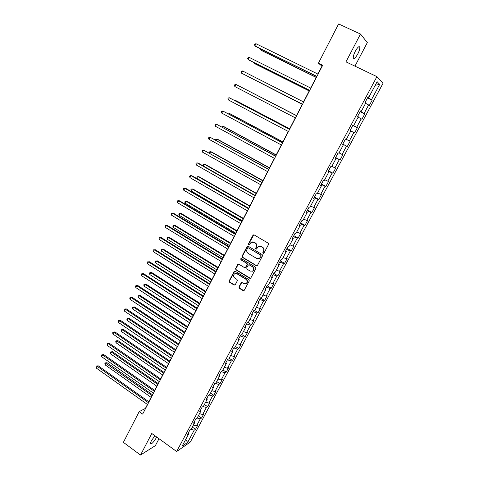 <?xml version="1.0" encoding="UTF-8"?>
<svg xmlns="http://www.w3.org/2000/svg" width="479" height="479" viewBox="0 0 479 479"><rect width="100%" height="100%" fill="white"/><g stroke="black" fill="none" stroke-linecap="round" stroke-linejoin="round"><path stroke-width="0.72" d="M263.109 253.367L263.953 253.122L268.539 244.44L268.186 243.164L254.157 234.92L252.96 235.279L248.451 243.913L248.697 244.799L249.319 244.787L251.074 242.368L253.942 242.302L255.103 242.991C256.522 244.033 256.894 245.392 256.217 247.062L255.63 248.176L255.876 249.068L256.516 249.05L258.229 246.661L261.163 246.571L262.33 247.266C263.761 248.32 264.133 249.679 263.45 251.349L262.863 252.469L263.109 253.367M259.642 246.188L262.63 247.23C264.061 248.284 264.432 249.643 263.755 251.313L263.163 252.433L263.642 253.409M253.84 234.806L248.769 243.889L249.206 244.847M252.499 241.919L255.415 242.961C256.834 244.009 257.205 245.362 256.528 247.026L255.942 248.146L256.397 249.11M154.962 435.776L151.292 440.842L150.37 443.734C151.532 444.38 153.531 442.374 156.37 437.722L156.711 437.046M357.789 53.941C359.286 50.972 359.963 48.726 359.813 47.199C359.13 45.846 357.627 47.181 355.316 51.217C353.825 54.199 353.155 56.438 353.304 57.935C353.999 59.282 355.496 57.953 357.789 53.941M238.931 286.993L239.272 288.256L243.122 290.639L244.062 290.603L249.278 280.904L248.93 279.634L235.201 271.234L234.297 271.258L229.142 280.933L229.477 282.191L234.081 285.041L235.255 284.718L237.356 280.706L237.015 279.443L234.722 278.036C233.219 276.67 233.153 275.275 234.524 273.838L236.949 273.778L245.978 279.311C247.481 280.646 247.565 282.041 246.242 283.484L243.733 283.58L242.224 282.652L241.296 282.682L238.931 286.993L239.255 286.915L239.602 288.178L243.931 290.687M354.951 66.144L367.327 42.601L360.495 34.033L345.958 61.857L376.913 76.634L176.637 451.511L151.789 433.471L140.515 455.05L123.39 442.345L139.191 411.623L142.658 414.113L322.672 65.252L318.421 63.192L321.996 66.138L317.9 74.077M360.495 34.033L338.605 23.95L318.421 63.192M256.271 265.731L257.474 265.39L262.522 255.828L262.175 254.547L248.242 246.254L247.05 246.607L242.081 256.121L242.428 257.385L256.271 265.731L257.013 265.803M255.876 268.42L250.864 277.904L249.667 278.233L235.925 269.839L235.584 268.575L237.967 264.228L238.865 264.204L244.434 267.587L245.619 267.252L247.032 264.558L246.691 263.294L240.877 259.78L240.835 258.672L241.464 258.654L255.523 267.144L255.876 268.42M376.913 76.634L383.032 83.292L190.313 442.051L176.637 451.511M192.33 427.064L195.516 429.316L197.839 424.993L196.552 425.837L200.288 418.868L201.563 418.053L203.898 413.7L202.629 414.497L206.395 407.479L207.652 406.707L210.006 402.318L208.76 403.073L212.556 395.995L213.79 395.271L216.161 390.846L214.933 391.559L218.759 384.427L219.975 383.745L222.364 379.29L221.16 379.949L225.016 372.764L226.208 372.129L228.615 367.638L227.429 368.255L231.315 361.01L232.489 360.424L234.914 355.897L233.752 356.466L237.668 349.167L238.817 348.628L241.266 344.066L240.129 344.587L244.074 337.234L245.194 336.737L247.667 332.139L246.547 332.612L250.523 325.199L251.625 324.756L254.115 320.122L253.02 320.547L257.031 313.068L258.109 312.679L260.618 308.009L259.546 308.38L263.588 300.842L264.642 300.501L267.168 295.794L266.126 296.118L270.198 288.52L271.228 288.232L273.772 283.484L272.755 283.754L276.862 276.096L277.868 275.862L280.437 271.078L279.437 271.294L283.58 263.576L284.556 263.39L287.149 258.57L286.179 258.732L290.352 250.948L291.304 250.816L293.914 245.955L292.968 246.068L297.178 238.219L298.106 238.147L300.734 233.243L299.818 233.297L304.057 225.387L304.961 225.369L307.614 220.43L306.722 220.424L310.997 212.448L311.871 212.49L314.547 207.509L313.685 207.443L317.996 199.408L318.84 199.504L321.541 194.48L320.702 194.36L325.049 186.253L325.87 186.409L328.588 181.343L327.78 181.164L332.163 172.991L332.953 173.206L335.695 168.099L334.917 167.86L339.336 159.615L340.096 159.89L342.862 154.741L342.108 154.442L346.568 146.131L347.305 146.466L350.089 141.275L349.365 140.91L353.861 132.527L354.568 132.928L357.376 127.695L356.687 127.27L361.22 118.816L361.89 119.277L364.729 113.996L364.064 113.511L368.638 104.985L369.279 105.512L372.141 100.189L371.506 99.632L379.691 84.376L377.147 81.699L368.818 97.267L368.159 96.686L365.226 102.171L365.896 102.728L361.244 111.421L360.549 110.912L357.639 116.349L358.346 116.834L353.736 125.456L353.005 125.013L350.125 130.402L350.862 130.827L346.287 139.371L345.527 138.994L342.671 144.341L343.443 144.694L342.695 144.293M195.516 429.316L194.223 430.172L187.666 442.398L182.068 446.242L188.714 433.824L187.361 434.722L189.732 430.298L191.073 429.418L194.863 422.334L193.528 423.185L195.917 418.73L197.24 417.892L201.06 410.754L199.749 411.563L202.156 407.066L203.455 406.282L207.305 399.085L206.018 399.845L208.437 395.313L209.718 394.57L213.598 387.325L212.335 388.032L214.778 383.469L216.035 382.775L219.945 375.464L218.699 376.129L221.16 371.524L222.4 370.884L226.339 363.513L225.118 364.13L227.597 359.489L228.812 358.891L232.788 351.466L231.585 352.035L234.087 347.353L235.279 346.808L239.284 339.324L238.111 339.839L240.632 335.12L241.799 334.629L245.835 327.085L244.685 327.546L247.23 322.792L248.367 322.349L252.439 314.739L251.313 315.152L253.876 310.356L254.996 309.967L259.097 302.303L257.995 302.656L260.582 297.824L261.672 297.489L265.809 289.759L264.731 290.058L267.342 285.185L268.408 284.903L272.581 277.107L271.527 277.359L274.156 272.443L275.197 272.216L279.401 264.36L278.377 264.552L281.023 259.6L282.041 259.426L286.28 251.505L285.28 251.637L287.951 246.643L288.945 246.529L293.22 238.542L292.244 238.62L294.938 233.584L295.902 233.524L300.213 225.471L299.267 225.489L301.986 220.412L302.92 220.412L307.267 212.287L306.35 212.251L309.087 207.126L309.997 207.191L314.38 198.995L313.494 198.899L316.254 193.732L317.134 193.857L321.553 185.595L320.691 185.433L323.481 180.224L324.325 180.409L328.786 172.075L327.959 171.847L330.767 166.596L331.588 166.848L336.084 158.441L335.282 158.154L338.114 152.855L338.904 153.166L343.443 144.694M193.414 425.041L196.552 425.837M197.031 418.023L200.288 418.868M194.863 422.334L194.444 421.478M199.498 413.676L202.629 414.497M202.988 406.563L206.395 407.479M201.06 410.754L200.629 409.916M205.629 402.222L208.76 403.073M208.976 395.001L212.556 395.995M207.305 399.085L206.862 398.265M211.802 390.678L214.933 391.559M214.999 383.344L218.759 384.427M213.598 387.325L213.143 386.517M218.029 379.039L221.16 379.949M221.118 371.608L225.016 372.764M219.945 375.464L219.472 374.68M224.304 367.315L227.429 368.255M227.423 359.819L231.315 361.01M226.339 363.513L225.854 362.747M230.633 355.496L233.752 356.466M233.776 347.934L237.668 349.167M232.788 351.466L232.291 350.718M237.003 343.587L240.129 344.587M240.183 335.959L244.074 337.234M239.284 339.324L238.776 338.593M243.428 331.582L246.547 332.612M246.643 323.888L250.523 325.199M245.835 327.085L245.314 326.373M249.906 319.481L253.02 320.547M253.151 311.715L257.031 313.068M252.439 314.739L251.9 314.05M256.433 307.279L259.546 308.38M259.708 299.453L263.588 300.842M259.097 302.303L258.546 301.626M263.013 294.986L266.126 296.118M266.324 287.089L270.198 288.52M265.809 289.759L265.246 289.106M269.647 282.592L272.755 283.754M272.988 274.623L276.862 276.096M272.581 277.107L271.994 276.479M276.335 270.096L279.437 271.294M279.712 262.055L283.58 263.576M279.401 264.36L278.802 263.749M283.071 257.498L286.179 258.732M286.49 249.385L290.352 250.948M286.28 251.505L285.67 250.918M289.867 244.799L292.968 246.068M293.316 236.614L297.178 238.219M293.22 238.542L292.591 237.973M296.723 231.992L299.818 233.297M300.207 223.735L304.057 225.387M300.213 225.471L299.567 224.926M303.632 219.083L306.722 220.424M307.153 210.754L310.997 212.448M307.267 212.287L306.608 211.766M310.596 206.066L313.685 207.443M314.152 197.659L317.996 199.408M314.38 198.995L313.703 198.498M317.619 192.947L320.702 194.36M321.211 184.463L325.049 186.253M321.553 185.595L320.858 185.122M324.702 179.709L327.78 181.164M328.331 171.153L332.163 172.991M328.786 172.075L328.079 171.626M331.839 166.369L334.917 167.86M335.51 157.729L339.336 159.615M336.084 158.441L335.354 158.016M339.042 152.915L342.108 154.442M342.748 144.191L346.568 146.131M346.305 139.341L349.365 140.91M350.802 130.935L353.861 132.527M352.873 125.264L356.687 127.27M358.16 117.181L361.22 118.816M353.736 125.456L352.963 125.091M360.262 111.451L364.064 113.511M365.585 103.308L368.638 104.985M361.244 111.421L360.453 111.086M367.71 97.524L371.506 99.632M375.225 85.292L379.691 84.376M368.818 97.267L368.016 96.956M140.515 455.05L155.376 445.632L159.01 438.716M147.43 404.492L145.394 408.431L139.191 411.623M316.679 76.448L310.691 88.058M309.5 90.357L303.536 101.913M302.381 104.153L296.453 115.649M295.315 117.852L289.448 129.228M288.292 131.462L282.496 142.7M281.329 144.957L275.605 156.058M274.425 158.339L268.773 169.303M267.575 171.614L261.989 182.445M260.786 184.78L255.271 195.474M254.05 197.839L248.601 208.401M247.368 210.784L241.985 221.22M240.739 223.633L235.423 233.938M234.165 236.375L228.914 246.553M227.645 249.008L222.46 259.067M221.178 261.546L216.053 271.479M214.766 273.982L209.7 283.796M208.395 286.322L203.395 296.01M202.084 298.561L197.144 308.135M195.821 310.703L190.941 320.158M189.6 322.75L184.786 332.091M183.439 334.701L178.673 343.928M177.32 346.562L172.614 355.675M171.248 358.328L166.602 367.333M165.225 370.004L160.633 378.901M159.244 381.589L154.711 390.379M153.316 393.085L148.837 401.767M185.66 439.53L187.666 442.398M191.085 429.394L194.223 430.172M188.714 433.824L188.307 432.95M367.501 97.914L372.141 100.189M360.124 111.703L364.729 113.996M352.813 125.378L357.376 127.695M342.784 144.125L347.305 146.466M335.617 157.531L340.096 159.89M328.504 170.823L332.953 173.206M321.451 184.008L325.87 186.409M314.458 197.085L318.84 199.504M307.524 210.053L311.871 212.49M300.644 222.915L304.961 225.369M293.819 235.674L298.106 238.147M287.053 248.332L291.304 250.816M280.335 260.887L284.556 263.39M273.677 273.341L277.868 275.862M267.066 285.694L271.228 288.232M260.51 297.95L264.642 300.501M254.217 310.242L258.109 312.679M248.032 322.481L251.625 324.756M241.829 334.576L245.194 336.737M235.47 346.455L238.817 348.628M229.166 358.238L232.489 360.424M222.909 369.932L226.208 372.129M216.7 381.535L219.975 383.745M210.532 393.049L213.79 395.271M204.419 404.474L207.652 406.707M198.354 415.814L201.563 418.053M247.888 246.14L242.404 256.079L242.751 257.343L256.576 265.677M260.959 256.067L260.714 255.175L248.493 247.888L247.865 247.906L247.044 249.308C246.374 250.966 246.745 252.313 248.152 253.367L256.487 258.355L259.468 258.247L261.265 256.026L260.714 255.175M248.29 247.817L261.019 255.133M258.45 258.696L259.774 258.199L260.342 257.247M261.265 256.026L260.642 257.205M238.47 264.085L235.913 268.521L236.255 269.779L250.445 278.293M245.176 267.653L245.943 267.192L247.35 264.504L247.008 263.24L240.877 259.78M241.248 258.576L241.2 259.732M250.248 271.114L252.75 271.024C254.109 269.563 254.032 268.162 252.517 266.815L249.302 264.869L248.11 265.21L246.697 267.899L247.038 269.168L250.248 271.114M252.02 271.377L253.062 270.964C254.421 269.503 254.343 268.102 252.828 266.755L252.517 266.815M248.882 264.743L252.828 266.755M241.763 282.526L239.255 286.915M245.589 283.819L246.559 283.406C247.882 281.963 247.799 280.574 246.302 279.239L245.978 279.311M235.536 273.455L237.273 273.713L246.302 279.239M234.788 271.108L229.477 280.862L229.812 282.119L234.866 285.089M261.336 49.247L260.929 50.079L261.66 50.582L316.176 77.418M260.576 48.87L260.929 50.079L316.236 77.299M316.912 76.412L254.876 45.918L255.96 43.721L318.074 74.161M316.847 76.532L255.648 46.451L254.409 44.918L254.84 44.038L255.96 43.721M254.583 62.893L254.331 63.402L255.085 63.863L309.195 90.95M253.96 62.581L254.331 63.402L309.23 90.878M247.882 76.424L302.273 104.374M247.655 76.311L302.285 104.344M309.709 90.369L248.146 59.582L249.218 57.396L310.859 88.142M309.668 90.447L248.936 60.067L247.691 58.564L248.122 57.696L249.218 57.396M302.566 104.212L241.47 73.131L242.536 70.964L303.704 102.003M302.554 104.242L241.47 73.131L241.027 72.101L241.452 71.239L242.536 70.964M242.212 87.657L296.495 115.571L242.302 87.705M289.675 128.785L236.692 101.003L235.89 100.65L235.698 101.033M289.645 128.839L235.89 100.65L235.231 100.788M282.909 141.898L230.309 113.882L229.495 113.571L229.154 114.259M282.861 141.994L229.495 113.571L228.417 113.87M234.854 86.567L234.417 85.525L234.836 84.669L235.907 84.418L296.615 115.744L235.907 84.418L234.854 86.567L295.483 117.936M289.609 129.318L229.333 97.77L289.579 129.372M228.285 99.895L227.86 98.848L228.279 97.997L229.333 97.77L228.285 99.895L288.46 131.545M282.664 142.784L222.813 111.008L282.61 142.892M221.771 113.116L221.358 112.056L221.771 111.212L222.813 111.008L221.771 113.116L281.496 145.047M276.197 154.909L223.98 126.66L223.148 126.39L222.663 127.378M276.126 155.046L223.148 126.39L221.933 126.983M275.766 156.142L216.346 124.139L275.694 156.292M215.311 126.234L214.903 125.157L215.316 124.324L216.346 124.139L215.311 126.234L274.587 158.429M269.539 167.812L217.7 139.341L216.855 139.102L216.221 140.389M269.443 167.997L216.855 139.102L215.855 139.257L215.496 139.988M268.935 169.392L209.928 137.168L268.833 169.584M208.904 139.245L208.509 138.156L208.916 137.329L209.928 137.168L208.904 139.245L267.737 171.704M262.935 180.619L211.467 151.921L210.61 151.723L209.832 153.298M262.815 180.84L210.61 151.723L209.622 151.855L209.359 153.035M262.151 182.535L203.563 150.089L262.031 182.768M202.545 152.148L202.156 151.053L202.563 150.226L203.563 150.089L202.545 152.148L260.947 184.87M256.379 193.318L205.281 164.405L204.413 164.243L203.491 166.099M256.247 193.582L204.413 164.243L203.437 164.357L203.042 165.153L203.347 166.021M255.427 195.564L198.162 163.076L197.246 162.908L255.283 195.845M196.24 164.95L195.857 163.842L196.264 163.028L197.246 162.908L196.24 164.95L254.211 197.929M249.882 205.916L199.15 176.787L198.264 176.661L197.282 178.643L248.685 208.239M249.727 206.221L198.264 176.661L197.3 176.757L196.911 177.553L197.282 178.643M248.757 208.491L191.911 175.757L190.983 175.625L248.595 208.808M189.983 177.655L189.612 176.535L190.013 175.727L190.983 175.625L189.983 177.655L247.529 210.88M243.434 218.418L193.061 189.079L192.157 188.989L191.187 190.953L242.224 220.759M243.254 218.759L192.157 188.989L191.211 189.067L190.822 189.852L191.187 190.953M242.14 221.31L185.708 188.337L184.768 188.241L241.955 221.675M183.774 190.253L183.415 189.127L183.81 188.325L184.768 188.241L183.774 190.253L240.901 223.723M237.033 230.818L187.02 201.276L186.103 201.222L185.139 203.174L235.812 233.183M236.836 231.201L186.103 201.222L185.169 201.282L184.786 202.06L185.139 203.174M235.578 234.027L179.559 200.821L178.601 200.761L235.375 234.429M177.613 202.755L177.26 201.617L177.655 200.821L178.601 200.761L177.613 202.755L234.321 236.464M230.686 243.122L181.026 213.383L180.098 213.359L179.14 215.299L229.453 245.511M230.465 243.542L180.098 213.359L179.176 213.4L178.793 214.173L179.14 215.299M229.07 246.643L173.452 213.203L172.482 213.179L228.842 247.086M171.506 215.161L171.159 214.011L171.548 213.221L172.482 213.179L171.506 215.161L227.8 249.104M224.388 255.331L175.075 225.393L174.134 225.405L173.182 227.327L223.142 257.744M224.148 255.792L174.134 225.405L173.224 225.429L172.847 226.196L173.182 227.327M222.615 259.157L167.393 225.489L166.411 225.501L222.364 259.642M165.441 227.471L165.105 226.31L165.494 225.525L166.411 225.501L165.441 227.471L221.334 261.642M218.137 267.45L169.171 237.315L168.213 237.356L167.273 239.266L216.879 269.881M217.879 267.941L168.213 237.356L167.321 237.362L169.171 237.315M167.273 239.266L166.943 238.123L167.321 237.362M216.209 271.575L161.387 237.686L160.387 237.734L215.939 272.09M159.429 239.68L159.1 238.512L159.483 237.734L160.387 237.734L159.429 239.68L214.915 274.078M159.483 237.734L161.387 237.686M211.934 279.467L163.309 249.146L162.345 249.224L161.405 251.116L210.67 281.921M211.658 279.993L162.345 249.224L161.459 249.206L163.309 249.146M161.405 251.116L161.082 249.966L161.459 249.206M209.856 283.891L155.424 249.781L154.412 249.864L209.568 284.448M153.46 251.798L153.136 250.625L153.519 249.846L154.412 249.864L153.46 251.798L208.551 286.418M153.519 249.846L155.424 249.781M205.778 291.394L157.495 260.887L156.513 260.995L155.585 262.875L204.503 293.867M205.491 291.956L156.513 260.995L155.639 260.965L157.495 260.887M155.585 262.875L155.268 261.714L155.639 260.965M203.551 296.106L149.502 261.785L148.478 261.905L203.24 296.699M147.532 263.821L147.221 262.636L147.598 261.869L148.478 261.905L147.532 263.821L202.234 298.656M147.598 261.869L149.502 261.785M199.671 303.231L151.723 272.539L150.729 272.683L149.807 274.545L198.39 305.722M199.366 303.83L150.729 272.683L149.867 272.635L151.723 272.539M149.807 274.545L149.502 273.377L149.867 272.635M197.294 308.231L143.634 273.701L142.592 273.85L196.971 308.859M141.658 275.754L141.353 274.563L141.73 273.796L142.592 273.85L141.658 275.754L195.965 310.799M141.73 273.796L143.634 273.701M193.612 314.972L145.993 284.107L144.987 284.281L144.071 286.131L192.319 317.487M193.288 315.607L144.987 284.281L144.137 284.215L145.993 284.107M144.071 286.131L143.772 284.951L144.137 284.215M191.091 320.253L137.802 285.526L136.755 285.706L190.744 320.924M135.826 287.598L135.527 286.394L135.898 285.634L136.755 285.706L135.826 287.598L189.75 322.846M135.898 285.634L137.802 285.526M187.6 326.63L140.305 295.585L139.287 295.788L138.377 297.627L186.295 329.163M187.259 327.301L139.287 295.788L138.455 295.711L140.305 295.585M138.377 297.627L138.09 296.441L138.455 295.711M184.93 332.186L132.024 297.255L130.959 297.471L184.571 332.893M130.037 299.345L129.749 298.136L130.114 297.381L130.959 297.471L130.037 299.345L183.583 334.803M130.114 297.381L132.024 297.255M181.631 338.198L134.659 306.979L133.635 307.219L132.731 309.039L180.32 340.749M181.272 338.898L133.635 307.219L132.809 307.117L134.659 306.979M132.731 309.039L132.449 307.847L132.809 307.117M178.823 344.03L126.282 308.901L125.211 309.147L178.439 344.766M124.289 311.009L124.013 309.787L124.378 309.039L125.211 309.147L124.289 311.009L177.464 346.658M124.378 309.039L126.282 308.901M175.709 349.676L129.055 318.29L128.019 318.559L127.121 320.367L174.386 352.245M175.332 350.412L128.019 318.559L127.204 318.439L129.055 318.29M127.121 320.367L126.845 319.164L127.204 318.439M172.757 355.777L120.588 320.457L119.499 320.732L172.362 356.55M118.588 322.583L118.319 321.349L118.678 320.613L119.499 320.732L118.588 322.583L171.392 358.43M118.678 320.613L120.588 320.457M169.835 361.07L123.498 329.522L122.444 329.815L121.558 331.612L168.5 363.657M169.44 361.837L122.444 329.815L121.642 329.684L123.498 329.522M121.558 331.612L121.289 330.402L121.642 329.684M166.746 367.435L114.936 331.923L113.834 332.234L166.327 368.237M112.93 334.067L112.667 332.827L113.026 332.097L113.834 332.234L112.93 334.067L165.369 370.105M113.026 332.097L114.936 331.923M163.998 372.375L117.972 340.665L116.912 340.988L116.032 342.772L162.656 374.985M163.59 373.171L116.912 340.988L116.122 340.844L117.972 340.665M116.032 342.772L115.768 341.557L116.122 340.844M160.776 379.003L109.32 343.305L108.212 343.647L160.345 379.841M107.314 345.467L107.057 344.221L107.416 343.491L108.212 343.647L107.314 345.467L159.387 381.691M107.416 343.491L109.32 343.305M158.208 383.595L112.493 351.73L111.421 352.083L110.547 353.849L156.855 386.224M157.783 384.427L111.421 352.083L110.643 351.921L112.493 351.73M110.547 353.849L110.29 352.628L110.643 351.921M154.855 390.481L103.751 354.604L102.632 354.975L154.406 391.349M101.746 356.783L101.494 355.526L101.847 354.801L102.632 354.975L101.746 356.783L153.46 393.187M101.847 354.801L103.751 354.604M152.466 394.738L107.051 362.711L105.973 363.094L105.099 364.854L151.101 397.378M152.017 395.594L105.2 362.914L107.051 362.711M105.099 364.854L104.853 363.621L105.2 362.914M148.975 401.869L98.225 365.818L97.093 366.213L148.508 402.773M96.213 368.01L95.968 366.746L96.321 366.028L97.093 366.213L96.213 368.01L147.568 404.593M96.321 366.028L98.225 365.818M263.755 251.313L263.45 251.349M262.63 247.23L262.33 247.266M261.462 246.541L261.163 246.571M255.942 248.146L255.63 248.176M256.528 247.026L256.217 247.062M255.415 242.961L255.103 242.991M254.253 242.278L253.942 242.302M248.769 243.889L248.451 243.913M253.271 235.261L252.96 235.279M263.163 252.433L262.863 252.469M242.751 257.343L242.428 257.385M242.404 256.079L242.081 256.121M247.368 246.577L247.05 246.607M248.811 247.859L248.493 247.888M249.984 278.167L249.667 278.233M236.255 269.779L235.925 269.839M235.913 268.521L235.584 268.575M238.015 264.492L237.692 264.546M245.943 267.192L245.619 267.252M247.35 264.504L247.032 264.558M247.008 263.24L246.691 263.294M249.613 264.815L249.302 264.869M241.368 282.903L241.045 282.981M237.273 273.713L236.949 273.778M234.411 284.963L234.081 285.041M229.812 282.119L229.477 282.191M229.477 280.862L229.142 280.933M234.357 271.503L234.027 271.569M243.44 290.555L243.122 290.639M239.602 288.178L239.272 288.256M358.789 46.72L359.813 47.199M253.583 234.92L253.265 234.938M247.661 246.242L247.344 246.272M259.774 258.199L259.468 258.247M238.297 264.174L237.967 264.228M245.673 267.504L245.356 267.557M241.159 258.624L240.835 258.672M253.062 270.964L252.75 271.024M241.62 282.61L241.296 282.682M246.559 283.406L246.242 283.484M234.626 271.198L234.297 271.258"/></g></svg>

